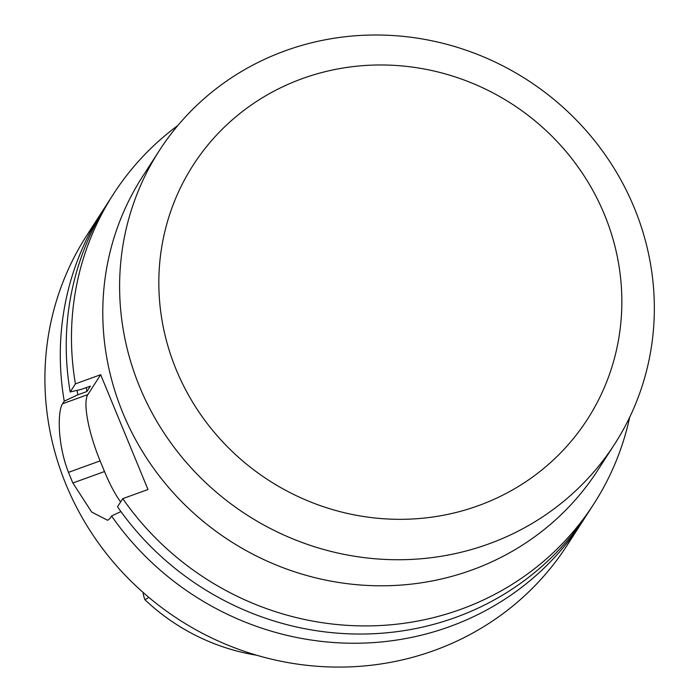 <?xml version="1.0" encoding="UTF-8"?>
<svg xmlns="http://www.w3.org/2000/svg" width="700" height="700" viewBox="0 0 700 700"><rect width="100%" height="100%" fill="white"/><g stroke="black" fill="none" stroke-linecap="round" stroke-linejoin="round"><path stroke-width="1.05" d="M120.628 501.926A57.207 13.685 70.1 0 1 104.51 471.537L100.126 460.898A57.207 13.685 70.1 0 1 87.832 394.608L100.669 374.71L147.989 489.51L122.745 498.654A285.828 273.044 32.8 0 0 593.749 504.07A285.828 273.044 32.8 0 0 629.711 417.174M256.76 655.253A203.123 194.04 -147.2 0 1 144.987 599.76A27.912 26.67 -147.2 0 1 143.054 592.41M582.566 521.395L567.192 545.221A285.828 273.044 -147.2 0 1 304.15 665A285.828 273.044 -147.2 0 1 66.098 484.724A285.828 273.044 -147.2 0 1 86.888 235.235L102.261 211.418A285.828 273.044 32.8 0 0 64.243 401.179L62.58 403.751C57.496 410.918 57.339 444.22 68.504 472.351A285.828 273.044 32.8 0 0 70.639 477.689A285.828 273.044 32.8 0 0 72.888 482.991L91.647 512.05L107.704 520.31L109.9 518.551L111.562 515.979A285.828 273.044 32.8 0 0 582.566 521.395A285.828 273.044 32.8 0 0 585.489 516.758M105.28 206.841A285.828 273.044 32.8 0 0 102.261 211.418M593.749 504.07L588.516 512.181A285.828 273.044 -147.2 0 1 117.504 506.765L122.745 498.654M120.934 511.586L111.562 515.979M70.192 391.965A285.828 273.044 -147.2 0 1 108.211 202.204L113.444 194.093A285.828 273.044 32.8 0 0 75.425 383.854L70.192 391.965L81.314 389.384L90.379 386.102L86.87 391.536A262.999 251.239 32.8 0 1 86.31 387.572M77.131 390.355A272.65 260.461 32.8 0 0 77.805 394.817L86.87 391.536M64.243 401.179L77.805 394.817M177.809 125.528A285.828 273.044 32.8 0 0 113.444 194.093M144.987 599.76L148.846 597.398M75.425 383.854L100.669 374.71M176.216 369.696A234.544 224.053 -147.2 0 1 421.172 68.451A234.544 224.053 -147.2 0 1 573.615 438.322A234.544 224.053 -147.2 0 1 176.216 369.696M139.685 386.925A270.865 258.755 -147.2 0 1 159.39 150.491A270.865 258.755 -147.2 0 1 527.284 79.957A270.865 258.755 -147.2 0 1 614.556 444.246A270.865 258.755 -147.2 0 1 365.277 557.76A270.865 258.755 -147.2 0 1 139.685 386.925M159.39 150.491L142.572 176.549A270.865 258.755 32.8 0 0 122.867 412.983A270.865 258.755 32.8 0 0 348.46 583.817A270.865 258.755 32.8 0 0 597.739 470.304L614.556 444.246M87.832 394.608L62.58 403.751M100.126 460.898L68.504 472.351M104.51 471.537L72.888 482.991"/></g></svg>
